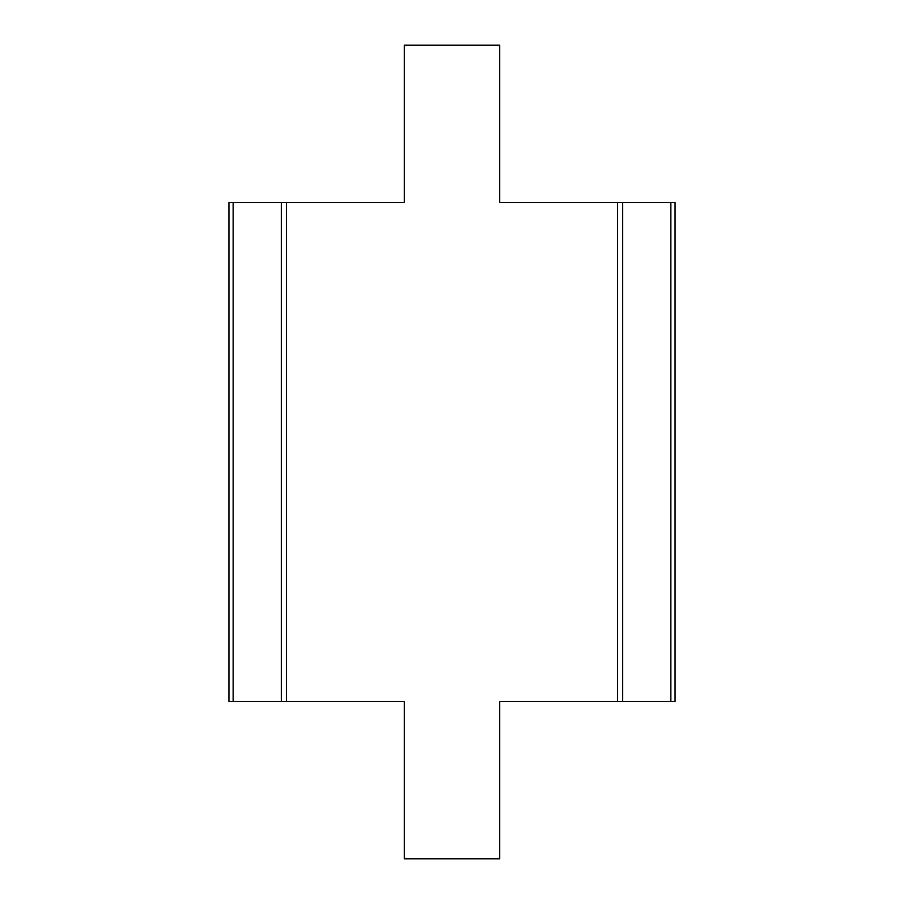 <?xml version="1.0" encoding="UTF-8"?>
<svg xmlns="http://www.w3.org/2000/svg" width="904" height="904" viewBox="0 0 904 904"><rect width="100%" height="100%" fill="white"/><g stroke="black" fill="none" stroke-linecap="round" stroke-linejoin="round"><path stroke-width="1.36" d="M404.359 202.473L286.478 202.473L286.478 701.527L404.359 701.527L404.359 858.8L499.641 858.8L499.641 701.527L617.522 701.527L617.522 202.473L499.641 202.473L499.641 45.2L404.359 45.2L404.359 202.473M670.847 701.527L675.073 701.527L675.073 202.473L670.847 202.473L670.847 701.527L617.522 701.527M617.522 202.473L670.847 202.473M233.153 202.473L233.153 701.527L228.927 701.527L228.927 202.473L286.478 202.473M286.478 701.527L233.153 701.527M622.596 701.527L622.596 202.473M281.404 202.473L281.404 701.527"/></g></svg>
